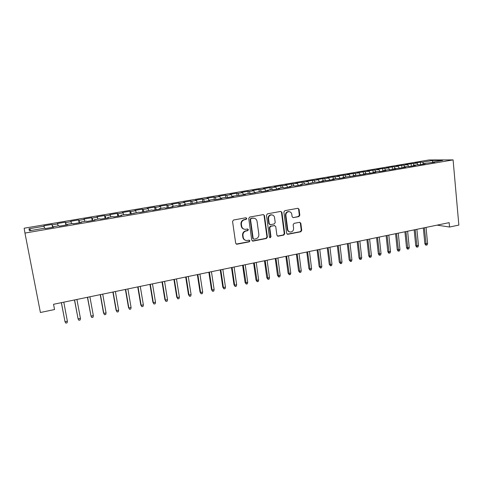 <?xml version="1.0" encoding="UTF-8"?>
<svg xmlns="http://www.w3.org/2000/svg" width="483" height="483" viewBox="0 0 483 483"><rect width="100%" height="100%" fill="white"/><g stroke="black" fill="none" stroke-linecap="round" stroke-linejoin="round"><path stroke-width="0.72" d="M246.813 218.461L245.889 217.761L233.549 220.013L232.558 221.443L235.68 243.245L236.797 244.247L249.258 241.832L249.946 240.842L249.168 240.142L246.789 240.528C244.839 240.395 243.655 239.326 243.227 237.334L242.967 235.529C242.864 233.15 243.915 231.635 246.119 230.977L247.701 230.675L248.383 229.685L247.586 228.978L245.304 229.353C243.305 229.238 242.086 228.163 241.639 226.116L241.385 224.305C241.277 221.914 242.327 220.393 244.537 219.747L246.125 219.457L246.813 218.461M244.024 229.141C242.484 228.701 241.554 227.656 241.24 226.008L240.987 224.19C240.878 221.806 241.929 220.29 244.138 219.644L245.72 219.354L246.408 218.364L246.004 217.748M236.223 244.084L248.854 241.693L249.536 240.703L249.198 240.148M245.436 240.268C243.987 239.797 243.118 238.777 242.828 237.201L242.569 235.402C242.466 233.023 243.51 231.508 245.714 230.856L247.29 230.554L247.978 229.564L247.61 228.978M298.874 216.601L299.816 215.225L299.062 209.272L297.945 208.276L284.825 210.66L283.871 212.055L286.648 233.337L287.723 234.315L300.8 231.78L301.736 230.403L300.837 223.267L299.756 222.283L294.081 223.345L293.139 224.734L293.598 228.29C293.616 230.476 292.62 231.731 290.591 232.045C289.015 231.949 288.061 231.073 287.723 229.419L285.9 215.418C285.864 213.269 286.83 212.019 288.804 211.657C290.446 211.717 291.442 212.611 291.798 214.325L292.1 216.662L293.199 217.652L298.874 216.601L298.391 216.511L299.327 215.128L298.579 209.193L297.92 208.276M449.148 222.651L53.541 304.284L54.543 309.543L40.403 312.495L24.959 233.072L453.09 159.897L458.85 225.084L449.546 227.028L449.148 222.651M264.485 215.599L263.332 214.591L249.717 217.066L248.739 218.485L251.752 240.123L253.062 241.095L266.429 238.487L267.395 237.081L264.485 215.599L263.386 214.591M267.431 213.836L280.792 211.403L281.927 212.405L284.722 233.712L283.769 235.106L277.985 236.217L276.904 235.233L275.751 226.587L274.477 225.609L270.728 226.322L269.762 227.722L270.975 236.748L270.166 237.745L269.405 237.056L266.465 215.237L267.431 213.836M24.959 233.072L24.15 228.224L429.031 159.951L453.09 159.897M52.544 227.336L52.001 224.438L43.887 225.809L44.092 226.231L28.956 228.791L29.427 230.783L44.997 228.133L45.215 228.586L53.667 227.143L53.396 226.702L58.962 225.754L59.27 226.189L67.614 224.77L67.252 224.341L72.74 223.412L73.138 223.822L81.379 222.421L80.927 222.017L86.348 221.093L86.837 221.492L94.964 220.103L94.427 219.717L99.782 218.805L100.355 219.185L108.379 217.821L107.763 217.447L113.046 216.547L113.698 216.909L121.625 215.563L120.925 215.207L126.141 214.319L126.878 214.663L139.08 212.115L139.889 212.448L151.855 209.942L152.743 210.256L160.374 208.958L159.438 208.65L164.468 207.799L165.434 208.095L172.974 206.809L171.966 206.519L176.929 205.673L177.967 205.957L185.418 204.689L184.337 204.412L189.239 203.578L190.35 203.85L201.405 201.508L202.582 201.761L209.851 200.523L208.632 200.276L213.42 199.461L214.669 199.702L221.848 198.477L220.562 198.247L225.295 197.444L226.605 197.668L233.7 196.46L232.347 196.243L245.412 194.462L243.993 194.257L248.618 193.472L250.055 193.671L260.071 191.522L261.575 191.709L268.421 190.544L266.882 190.362L271.398 189.596L272.955 189.771L279.723 188.618L278.13 188.448L282.591 187.688L284.209 187.851L290.893 186.71L289.245 186.559L293.652 185.81L295.324 185.955L301.935 184.832L300.227 184.687L304.586 183.945L306.319 184.083L315.399 182.103L317.18 182.23L323.64 181.131L321.829 181.01L327.921 180.401L334.308 179.314L332.443 179.205L336.657 178.487L338.541 178.589L344.856 177.515L342.942 177.418L355.289 175.734L353.321 175.649L359.424 175.033L365.601 173.977L363.584 173.904L369.688 173.282L375.798 172.238L373.733 172.177L377.766 171.489L379.843 171.55L385.881 170.523L383.774 170.469L387.758 169.787L389.884 169.841L395.855 168.821L393.705 168.778L399.815 168.144L405.72 167.142L403.528 167.106L407.423 166.442L409.638 166.472L415.477 165.476L413.243 165.452L417.101 164.794L419.353 164.818L425.131 163.834L422.854 163.815L426.67 163.163L434.682 162.203L432.363 162.197L432.146 162.638M52.001 224.438L52.255 224.849L57.664 223.937L58.117 225.899M65.923 225.054L65.392 222.174L57.38 223.526L57.664 223.937M65.392 222.174L65.73 222.566L71.073 221.667L71.55 223.611M79.134 222.802L78.614 219.94L70.699 221.274L71.073 221.667M78.614 219.94L79.037 220.314L84.314 219.421L84.815 221.353M92.181 220.58L91.673 217.73L83.861 219.053L84.314 219.421M91.673 217.73L92.181 218.093L97.391 217.211L97.91 219.125M105.071 218.382L104.576 215.551L96.854 216.855L97.391 217.211M104.576 215.551L105.155 215.895L110.305 215.026L110.849 216.921M117.804 216.215L117.321 213.395L109.695 214.687L110.305 215.026M117.321 213.395L117.979 213.727L123.062 212.864L123.63 214.748M130.38 214.072L129.909 211.264L122.374 212.538L123.062 212.864M129.909 211.264L130.645 211.584L135.663 210.733L136.254 212.598M142.811 211.952L142.352 209.163L134.902 210.425L135.663 210.733M142.352 209.163L143.155 209.465L148.118 208.626L148.728 210.473M155.091 209.857L154.638 207.086L147.285 208.33L148.118 208.626M154.638 207.086L155.514 207.37L160.416 206.543L161.05 208.378M167.221 207.793L166.786 205.034L159.517 206.265L160.416 206.543M166.786 205.034L167.728 205.305L172.576 204.484L173.228 206.307M179.211 205.746L178.788 203.005L171.604 204.218L172.576 204.484M178.788 203.005L179.797 203.265L184.584 202.449L185.261 204.255M191.063 203.729L190.646 201L183.546 202.202L184.584 202.449M190.646 201L191.727 201.242L196.454 200.445L197.149 202.232M202.775 201.731L202.371 199.02L195.349 200.204L196.454 200.445M202.371 199.02L203.512 199.25L208.185 198.459L208.904 200.234M214.337 199.642L213.957 197.058L207.02 198.229L208.185 198.459M213.957 197.058L215.158 197.275L219.783 196.496L220.55 198.338M225.754 197.523L225.41 195.126L218.551 196.285L219.783 196.496M225.41 195.126L226.672 195.325L231.242 194.552L232.172 196.72M237.044 195.452L236.73 193.212L229.95 194.353L231.242 194.552M236.73 193.212L238.059 193.399L242.575 192.639L243.523 194.788M248.232 193.538L247.924 191.316L241.222 192.451L242.575 192.639M247.924 191.316L249.306 191.497L253.768 190.743L254.74 192.874M259.286 191.654L258.991 189.445L252.361 190.568L253.768 190.743M258.991 189.445L260.428 189.614L264.841 188.865L265.837 190.984M270.22 189.795L269.931 187.597L263.38 188.702L264.841 188.865M269.931 187.597L271.428 187.754L275.787 187.012L276.801 189.113M281.034 187.953L280.75 185.768L274.272 186.861L275.787 187.012M280.75 185.768L286.612 185.182L287.645 187.265M291.726 186.136L291.448 183.963L285.042 185.043L286.612 185.182M291.448 183.963L297.317 183.371L298.367 185.436M302.298 184.337L302.026 182.169L295.693 183.244L297.317 183.371M302.026 182.169L307.9 181.578L308.969 183.631M312.755 182.556L312.489 180.401L306.222 181.463L307.9 181.578M312.489 180.401L318.369 179.809L319.456 181.843M323.091 180.793L322.837 178.656L316.643 179.7L318.369 179.809M322.837 178.656L328.718 178.058L329.823 180.074M333.324 179.054L333.071 176.923L326.943 177.961L328.718 178.058M333.071 176.923L338.957 176.325L340.08 178.33M343.437 177.333L343.196 175.214L337.134 176.235L338.957 176.325M343.196 175.214L349.082 174.611L350.223 176.597M353.447 175.631L353.212 173.518L347.217 174.532L349.082 174.611M353.212 173.518L359.104 172.914L360.258 174.888M363.584 173.904L363.119 171.845L357.185 172.848L359.104 172.914M363.119 171.845L369.012 171.236L370.183 173.198M373.19 172.685L372.924 170.185L367.05 171.181L369.012 171.236M372.924 170.185L378.817 169.575L380 171.525M382.88 171.03L382.621 168.549L376.812 169.527L378.817 169.575M382.621 168.549L388.513 167.933L389.696 169.835M392.474 169.4L392.214 166.925L386.472 167.897L388.513 167.933M392.214 166.925L398.113 166.309L399.272 168.138M401.959 167.782L401.711 165.319L396.024 166.279L398.113 166.309M401.711 165.319L407.61 164.703L408.745 166.46M411.347 166.182L411.105 163.731L405.478 164.685L407.61 164.703M411.105 163.731L417.004 163.115L418.115 164.806M420.639 164.594L420.403 162.161L414.837 163.103L417.004 163.115M420.403 162.161L422.595 162.167L432.75 160.447L442.706 160.434L432.363 162.197M422.854 163.815L422.643 164.256M422.595 162.167L423.603 163.689M432.75 160.447L432.49 162.173M413.243 165.452L413.037 165.892M413.255 163.749L414.257 165.277M403.528 167.106L403.329 167.547M403.818 165.343L404.808 166.889M393.705 168.778L393.512 169.219M394.285 166.955L395.263 168.513M383.774 170.469L383.587 170.91M384.649 168.591L385.615 170.155M373.733 172.177L373.558 172.624M374.905 170.239L375.859 171.815M365.057 171.906L365.999 173.494M353.321 175.649L353.151 176.102M355.108 173.59L356.037 175.19M342.942 177.418L342.779 177.865M345.049 175.293L345.961 176.905M332.443 179.205L332.292 179.658M334.876 177.013L335.776 178.638M321.829 181.01L321.684 181.463M324.594 178.752L325.476 180.388M311.088 182.84L310.949 183.292M314.192 180.515L315.067 182.163M300.227 184.687L300.1 185.14M303.68 182.296L304.538 183.957M289.245 186.559L289.118 187.012M293.048 184.095L293.924 185.834M278.13 188.448L278.015 188.907M282.301 185.913L283.201 187.748M266.882 190.362L266.779 190.821M271.428 187.754L272.358 189.704M255.507 192.3L255.41 192.759M260.428 189.614L261.388 191.685M243.993 194.257L243.909 194.721M249.306 191.497L250.272 193.635M232.347 196.243L232.269 196.702M238.059 193.399L239 195.555M220.562 198.247L220.489 198.712M226.672 195.325L227.596 197.499M208.632 200.276L208.571 200.741M215.158 197.275L216.058 199.467M196.557 202.335L196.503 202.8M203.512 199.25L204.387 201.453M184.337 204.412L184.295 204.883M191.727 201.242L192.578 203.47M171.966 206.519L171.93 206.99M179.797 203.265L180.624 205.504M159.438 208.65L159.42 209.121M167.728 205.305L168.531 207.569M146.76 210.811L146.747 211.282M155.514 207.37L156.293 209.652M133.924 212.997L133.924 213.468M143.155 209.465L143.904 211.765M120.925 215.207L120.931 215.678M130.645 211.584L131.364 213.903M107.763 217.447L107.781 217.924M117.979 213.727L118.673 216.064M94.427 219.717L94.463 220.194M105.155 215.895L105.825 218.256M80.927 222.017L80.969 222.488M92.181 218.093L92.814 220.471M67.252 224.341L67.306 224.818M79.037 220.314L79.641 222.717M53.396 226.702L53.462 227.179M65.73 222.566L66.304 224.987M52.255 224.849L52.798 227.294M437.085 225.138L449.546 227.028M28.956 228.791L31.286 230.463M44.092 226.231L44.514 228.211M252.307 240.969L265.994 238.354L266.96 236.948L264.05 215.509M251.22 218.521L250.532 219.517L253.17 238.493L253.943 239.194L255.736 238.856C257.91 238.197 258.942 236.688 258.846 234.333L257.065 221.395C256.618 219.324 255.386 218.25 253.364 218.165L250.804 218.425L250.122 219.415L250.532 219.517M253.503 239.055L252.754 238.361L250.122 219.415M254.106 218.213L252.881 218.219M250.804 218.425L252.464 218.123M277.465 236.084L283.31 234.98L284.258 233.585L281.468 212.321L280.81 211.403M274.694 225.591L270.281 226.207L269.321 227.608L270.534 236.616L270.975 236.748M269.737 237.612L270.534 236.616M274.555 217.579C274.193 215.853 273.179 214.959 271.512 214.893C269.49 215.249 268.506 216.517 268.548 218.69L269.218 223.671L270.504 224.655L274.253 223.949L275.213 222.548L274.555 217.579M271.995 214.911L271.066 214.802C269.049 215.158 268.065 216.42 268.107 218.588L268.548 218.69M269.834 224.565L268.777 223.563L268.107 218.588M293.199 217.652L298.391 216.511M289.202 211.669L288.333 211.572C286.365 211.928 285.399 213.178 285.435 215.321L285.9 215.418M289.631 231.888C288.309 231.592 287.518 230.729 287.252 229.304L285.435 215.321M287.216 234.195L300.317 231.665L301.253 230.288L300.348 223.158L299.75 222.283M61.347 302.672L65.012 321.732L67.379 321.219L63.798 302.171M67.379 321.219L67.119 322.819L65.803 323.103L65.012 321.732L61.413 302.66M74.467 299.967L78.095 318.913L80.432 318.406L76.93 299.46M80.432 318.406L80.16 320L78.862 320.277L78.095 318.913L74.581 299.943M87.429 297.293L91.015 316.124L93.328 315.628L89.904 296.779M93.328 315.628L93.044 317.21L91.764 317.488L91.015 316.124L87.58 297.262M106.061 312.881L105.771 314.457L104.503 314.729L103.495 312.893L103.779 313.37L106.061 312.881L102.722 294.135M104.503 314.729L103.779 313.37L100.428 294.612M103.495 312.893L100.235 294.648M118.649 310.171L118.347 311.734L117.097 312.006L116.071 310.189L116.391 310.654L118.649 310.171L115.389 291.521M117.097 312.006L116.391 310.654L113.119 291.992M116.071 310.189L112.883 292.04M131.08 307.484L130.772 309.048L129.535 309.313L128.496 307.508L128.852 307.967L131.08 307.484L127.898 288.943M129.535 309.313L128.852 307.967L125.658 289.402M128.496 307.508L125.387 289.462M143.366 304.839L143.053 306.391L141.827 306.657L140.77 304.864L141.169 305.31L143.366 304.839L140.263 286.389M141.827 306.657L141.169 305.31L138.047 286.848M140.77 304.864L137.733 286.914M155.508 302.219L155.182 303.765L153.98 304.03L152.906 302.255L153.334 302.69L155.508 302.219L152.477 283.871M153.98 304.03L153.334 302.69L150.285 284.324M152.906 302.255L149.941 284.39M167.51 299.629L167.178 301.175L165.983 301.428L164.896 299.671L165.361 300.094L167.51 299.629L164.546 281.378M165.983 301.428L165.361 300.094L162.385 281.824M164.896 299.671L161.998 281.903M179.368 297.075L179.03 298.609L177.847 298.862L176.748 297.117L177.243 297.534L179.368 297.075L176.476 278.914M177.847 298.862L177.243 297.534L174.339 279.361M176.748 297.117L173.922 279.446M191.093 294.545L190.743 296.073L189.578 296.327L188.461 294.594L188.992 294.998L191.093 294.545L188.267 276.481M189.578 296.327L188.992 294.998L186.154 276.922M188.461 294.594L185.701 277.013M202.679 292.052L202.323 293.567L201.169 293.821L200.04 292.1L200.602 292.499L202.679 292.052L199.926 274.078M201.169 293.821L200.602 292.499L197.837 274.513M200.04 292.1L197.348 274.61M214.132 289.577L213.77 291.092L212.629 291.34L211.488 289.637L212.079 290.023L214.132 289.577L211.445 271.7M212.629 291.34L212.079 290.023L209.381 272.128M211.488 289.637L208.855 272.237M225.452 287.137L225.084 288.647L223.961 288.888L222.802 287.198L223.424 287.578L225.452 287.137L222.832 269.351M223.961 288.888L223.424 287.578L220.791 269.774M222.802 287.198L220.236 269.888M236.652 284.722L236.272 286.226L235.161 286.467L233.989 284.789L234.641 285.157L236.652 284.722L234.092 267.027M235.161 286.467L234.641 285.157L232.075 267.443M233.989 284.789L231.49 267.564M247.719 282.338L247.332 283.829L246.233 284.07L245.05 282.41L245.732 282.766L247.719 282.338L245.225 264.732M246.233 284.07L243.227 265.143M245.05 282.41L242.611 265.27M258.665 279.977L258.272 281.462L257.185 281.698L255.99 280.049L256.702 280.4L258.665 279.977L256.231 262.462M257.185 281.698L254.257 262.867M255.99 280.049L253.611 263M269.484 277.647L269.091 279.126L268.011 279.355L266.809 277.725L267.546 278.063L269.484 277.647L267.111 260.216M268.011 279.355L265.161 260.615M266.809 277.725L264.485 260.76M280.188 275.334L279.784 276.807L278.721 277.043L277.508 275.419L278.268 275.751L280.188 275.334L277.876 257.994M278.721 277.043L275.944 258.393M277.508 275.419L275.244 258.538M290.772 273.052L290.368 274.519L289.311 274.749L288.085 273.143L288.876 273.463L290.772 273.052L288.514 255.797M289.311 274.749L286.612 256.189M288.085 273.143L285.876 256.34M301.241 270.794L300.831 272.255L299.786 272.484L298.548 270.885L299.369 271.198L301.241 270.794L299.043 253.629M299.786 272.484L297.154 254.016M298.548 270.885L296.399 254.173M311.595 268.566L311.179 270.021L310.146 270.239L308.903 268.657L309.742 268.965L311.595 268.566L309.452 251.48M310.146 270.239L307.586 251.86M308.903 268.657L306.802 252.023M321.841 266.356L321.412 267.805L320.398 268.023L319.136 266.453L320.006 266.749L321.841 266.356L319.752 249.355M320.398 268.023L317.905 249.735M319.136 266.453L317.096 249.904M331.972 264.171L331.543 265.614L330.535 265.831L329.267 264.273L330.155 264.563L331.972 264.171L329.937 247.254M330.535 265.831L328.108 247.628M329.267 264.273L327.275 247.803M341.994 262.009L341.559 263.446L340.563 263.664L339.289 262.112L340.201 262.396L341.994 262.009L340.014 245.171M340.563 263.664L338.209 245.545M339.289 262.112L337.345 245.72M351.914 259.872L351.473 261.303L350.483 261.514L349.203 259.981L350.139 260.252L351.914 259.872L349.982 243.118M350.483 261.514L348.195 243.486M349.203 259.981L347.307 243.667M361.725 257.753L361.278 259.178L360.3 259.389L359.769 259.238L359.008 257.868L359.968 258.133L361.725 257.753L359.841 241.083M360.3 259.389L358.072 241.446M359.008 257.868L357.166 241.633M371.433 255.664L370.98 257.083L370.014 257.288L369.471 257.143L368.71 255.773L369.694 256.038L371.433 255.664L369.598 239.067M370.014 257.288L367.853 239.429M368.71 255.773L366.917 239.622M381.039 253.593L380.58 255.006L379.626 255.211L379.07 255.066L378.316 253.708L381.039 253.593L379.252 237.075M379.626 255.211L377.525 237.431M378.316 253.708L376.565 237.63M390.542 251.54L390.083 252.947L389.141 253.152L388.567 253.014L387.819 251.661L390.542 251.54L388.809 235.106M389.141 253.152L387.094 235.456M387.819 251.661L386.116 235.662M399.948 249.512L399.489 250.912L398.553 251.118L397.974 250.979L397.225 249.633L399.948 249.512L398.258 233.15M398.553 251.118L396.567 233.5M397.225 249.633L395.565 233.712M409.258 247.507L408.793 248.902L407.863 249.101L407.278 248.968L406.529 247.628L409.258 247.507L407.616 231.224M407.863 249.101L405.937 231.568M406.529 247.628L404.917 231.78M418.477 245.521L418 246.91L417.083 247.109L416.485 246.976L415.742 245.648L418.477 245.521L416.877 229.31M417.083 247.109L415.217 229.654M415.742 245.648L414.173 229.872M427.594 243.553L427.117 244.935L426.211 245.135L425.595 245.008L424.859 243.686L427.594 243.553L426.036 227.421M426.211 245.135L424.394 227.759M424.859 243.686L423.337 227.976M244.138 219.644L244.537 219.747M240.987 224.19L241.385 224.305M241.24 226.008L241.639 226.116M247.29 230.554L247.701 230.675M245.714 230.856L246.119 230.977M242.569 235.402L242.967 235.529M242.828 237.201L243.227 237.334M248.854 241.693L249.258 241.832M236.628 244.078L237.014 244.223M245.72 219.354L246.125 219.457M266.96 236.948L267.395 237.081M265.994 238.354L266.429 238.487M252.645 240.957L253.062 241.095M252.754 238.361L253.17 238.493M281.468 212.321L281.927 212.405M284.258 233.585L284.722 233.712M283.31 234.98L283.769 235.106M277.719 236.066L278.172 236.193M274.03 225.501L274.477 225.609M270.281 226.207L270.728 226.322M269.321 227.608L269.762 227.722M268.777 223.563L269.218 223.671M292.873 217.537L293.35 217.634M287.252 229.304L287.723 229.419M300.348 223.158L300.837 223.267M301.253 230.288L301.736 230.403M300.317 231.665L300.8 231.78M287.439 234.17L287.904 234.297M298.579 209.193L299.062 209.272M299.327 215.128L299.816 215.225M236.41 244.096L236.797 244.247M252.44 240.975L252.851 241.114M252.947 218.062L253.364 218.165M277.532 236.084L277.985 236.217M274.199 225.483L274.646 225.591M269.749 237.618L270.166 237.745M271.066 214.802L271.512 214.893M288.333 211.572L288.804 211.657M287.252 234.195L287.723 234.315"/></g></svg>

